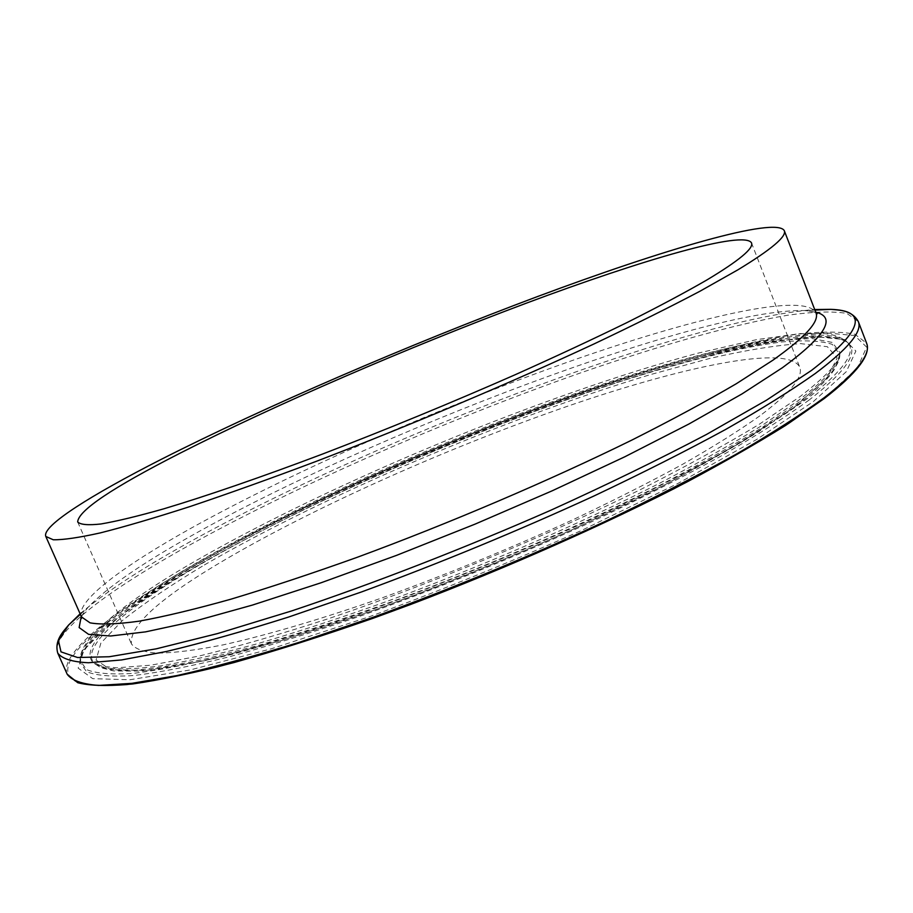 <?xml version="1.0" encoding="UTF-8"?>
<svg xmlns="http://www.w3.org/2000/svg" width="913" height="913" viewBox="0 0 913 913"><rect width="100%" height="100%" fill="white"/><g stroke="black" fill="none" stroke-linecap="round" stroke-linejoin="round"><path stroke-width="0.68" stroke-dasharray="4.57 3.42" d="M759.833 415.872C739.233 430.48 713.681 446.514 683.152 463.987C650.067 482.041 613.513 500.541 573.501 519.486C510.641 548.279 447.176 574.288 383.106 597.501C321.262 619.197 266.254 635.368 222.818 644.943C196.09 650.136 174.383 652.875 157.687 653.16C143.957 652.144 135.204 649.052 131.438 643.905C128.973 625.736 160.483 597.49 225.956 559.167C317.188 505.813 449.299 447.142 567.418 406.285C684.533 365.919 788.273 344.349 799.685 367.094C803.76 376.544 790.475 392.807 759.833 415.872M809.158 399.997C785.728 416.99 756.078 435.821 720.22 456.5C681.109 477.967 637.616 500.027 589.741 522.692C514.293 557.192 438.411 588.12 362.096 615.453C313.49 632.116 268.936 645.959 228.433 656.995C190.988 666.25 159.467 672.436 133.857 675.529C111.888 676.932 96.105 675.631 86.53 671.648L80.161 662.576C78.701 642.547 126.565 605.182 194.88 565.489C298.734 505.517 444.003 441.036 575.966 394.827C706.639 349.291 827.007 322.198 849.147 344.053C858.06 353.719 844.73 372.367 809.158 399.997M807.697 398.33C784.278 415.255 754.674 434.017 718.873 454.628C679.82 476.015 636.407 498.007 588.634 520.615C513.334 555.024 437.624 585.884 361.48 613.182C312.976 629.822 268.525 643.665 228.102 654.724C190.749 663.991 159.296 670.199 133.743 673.338C111.808 674.775 96.07 673.532 86.507 669.594L80.15 660.613C78.689 640.743 126.485 603.539 194.697 563.96C298.403 504.159 443.478 439.792 575.236 393.606C705.692 348.104 825.797 320.965 847.766 342.649C856.611 352.247 843.247 370.804 807.697 398.33M193.704 567.818C320.874 494.367 508.107 414.901 658.935 369.434L720.037 352.703C757.596 343.984 789.597 338.655 816.039 336.726L844.708 339.613L855.88 351.06L846.283 371.694L813.449 401.48L756.66 439.484L677.697 483.582L581.41 530.521C510.824 562.02 440.009 590.802 368.966 616.868L271.321 648.801L190.007 669.994L129.851 679.763L92.738 678.667L78.153 668.133L83.985 649.988L107.266 626.101C130.217 607.967 159.033 588.543 193.704 567.818M67.22 674.296C58.82 654.381 111.112 612.749 186.788 568.856C297.01 505.311 450.725 437.453 589.307 389.554C668.099 362.723 741.036 342.695 795.28 334.455C820.582 331.43 840.417 331.351 854.796 334.204L866.597 343.185M78.221 682.57C43.333 668.967 99.483 620.509 187.633 569.45C318.135 494.23 508.883 413.292 663.317 366.627L725.949 349.428C764.523 340.412 797.483 334.866 824.827 332.777L854.659 335.55L866.654 347.111L857.307 368.133L824.005 398.65M57.759 653.103C49.998 634.603 102.907 594.169 179.028 550.996C289.866 488.489 443.844 420.825 582.346 372.276C661.092 345.046 733.858 324.355 787.816 315.202C812.969 311.698 832.633 311.093 846.819 313.399L858.288 321.513M80.116 613.81C102.621 594.397 135.649 572.405 179.199 547.834C362.723 443.798 683.814 319.812 814.704 309.541M81.246 616.366L87.785 607.601C106.25 588.098 140.511 564.314 190.566 536.251C370.804 434.223 702.611 307.943 804.889 310.568L815.708 312.143M81.497 616.926C75.083 601.678 122.045 566.711 191.034 528.216C292.662 471.793 436.026 408.921 564.097 363.385C690.901 318.466 804.479 291.327 815.925 312.714M201.625 563.675C306.346 503.074 455.302 437.475 587.721 392.225C662.941 366.889 731.667 348.538 780.855 342.055C803.566 339.91 820.696 340.675 832.234 344.361L839.766 354.449C840.485 364.88 826.448 381.098 797.665 403.101L762.024 427.569C733.025 445.555 699.141 464.706 660.361 485.02C579.47 526.196 480.626 569.096 387.363 603.333C341.519 619.63 298.768 633.588 259.121 645.194L206.018 658.866C175.022 665.451 149.401 669.389 129.155 670.644C112.094 670.462 100.43 668.019 94.142 663.295C79.214 646.712 127.774 606.631 201.625 563.675M204.386 564.953C325.736 494.606 506.692 417.766 651.22 374.376L709.641 358.467C745.43 350.227 775.765 345.285 800.655 343.63L827.338 346.7L837.187 357.93L827.201 377.856L795.269 406.365L740.854 442.508L665.805 484.255L574.711 528.581C508.073 558.3 441.207 585.484 374.125 610.124L281.718 640.447L204.409 660.761L146.788 670.37L110.781 669.731L96.082 660.088L100.864 643.094L122.445 620.52C144.026 603.31 171.336 584.788 204.386 564.953M200.575 562.374C305.547 501.751 454.742 436.072 587.367 390.684C662.701 365.28 731.553 346.826 780.832 340.252L811.942 338.54L832.314 342.432L839.869 352.464C840.588 362.849 826.516 379.043 797.665 401.035L761.944 425.515C732.877 443.513 698.902 462.674 660.042 483.023C578.933 524.256 479.839 567.258 386.359 601.599C340.401 617.953 297.558 631.956 257.831 643.619C220.581 653.742 188.295 661.16 160.962 665.862C136.779 669.012 118.119 669.651 104.972 667.78L92.67 661.959C77.81 645.423 126.553 605.353 200.575 562.374M80.15 660.613L80.161 662.576C77.034 647.408 125.435 606.757 193.99 567.715C298.425 507.286 444.437 442.451 577.164 396.002C707.632 349.668 832.245 324.32 849.147 344.053L847.766 342.649C841.832 337.388 833.889 334.363 823.948 333.565L800.233 333.599L756.66 339.625L696.893 353.422C544.011 394.564 333.85 481.528 196.044 560.616C143.204 591.042 107.449 617.371 88.766 639.591C80.846 651.209 82.957 649.109 81.074 653.48L80.15 660.613M815.982 312.851C814.407 311.858 810.71 311.093 804.889 310.568L814.91 310.089M81.554 617.062C81.965 615.236 84.042 612.087 87.785 607.601L80.355 614.358M77.662 521.951L131.438 643.905M839.766 354.449L835.075 368.373C828.742 378.587 815.765 391.129 796.159 405.977L758.064 432.043C726.862 451.227 690.331 471.622 648.492 493.237C561.221 536.935 455.496 581.649 359.471 615.373C312.611 631.225 269.837 644.281 231.126 654.564C195.473 663.089 165.618 668.601 141.538 671.112L113.714 670.952L101.103 667.837L94.998 663.899C96.013 665.212 103.26 666.524 116.738 667.825L151.159 665.155L199.068 656.048C237.254 646.758 280.668 634.215 329.308 618.398C429.761 584.343 544.65 536.81 640.036 489.825C685.777 466.589 725.527 444.722 759.308 424.225L799.959 396.676C825.535 376.841 838.819 362.781 839.812 354.506L839.869 352.464L839.766 354.449M751.479 242.847L799.685 367.094"/><path stroke-width="1.37" d="M161.19 459.376C265.032 406.684 409.389 344.543 537.175 296.679C663.66 249.42 775.594 216.495 784.256 230.578C786.983 236.319 771.496 249.409 737.818 269.871L700.009 291.201C669.446 307.327 634.021 324.96 593.712 344.087C509.808 383.186 408.853 425.88 315.989 461.453C270.556 478.538 228.741 493.511 190.543 506.373C155.096 517.797 125.013 526.641 100.282 532.907C78.872 537.666 63.191 539.948 53.239 539.766L45.81 536.456C41.564 526.105 90.684 495.268 161.19 459.376M706.616 280.12C684.955 292.616 658.364 306.791 626.843 322.643C592.799 339.271 555.401 356.709 514.635 374.969C450.748 403.044 386.701 429.407 322.517 454.058C260.673 477.396 206.167 496.136 163.667 508.861C137.612 516.244 116.704 521.277 100.921 523.982C88.139 525.386 80.39 524.713 77.662 521.951C78.267 510.595 112.436 487.668 180.158 453.145C274.493 405.087 408.054 347.476 525.774 303.378C642.467 259.749 743.89 230.087 751.479 242.847C753.99 248.256 739.039 260.673 706.616 280.12M866.597 343.185C871.242 353.788 857.227 371.865 824.542 397.417C801.1 414.605 771.428 433.652 735.513 454.583C696.311 476.324 652.59 498.738 604.338 521.825C528.193 557.044 450.919 588.931 372.504 617.496L299.304 642.307C253.574 656.401 212.843 667.483 177.099 675.552L131.906 683.346L98.57 685.423C82.159 684.157 71.705 680.447 67.22 674.296L57.759 653.103C62.038 658.764 72.287 661.982 88.504 662.747L121.566 659.951L166.531 651.46C202.15 642.969 242.801 631.511 288.474 617.085L361.651 591.898C440.1 563.024 517.511 531.069 593.872 496.033C642.295 473.094 686.199 450.908 725.607 429.475C761.727 408.898 791.617 390.239 815.286 373.497C848.314 348.663 862.648 331.339 858.288 321.513L866.597 343.185C871.139 354.712 857.056 373.132 824.336 398.467M814.704 309.541L830.807 309.347C868.936 310.625 862.477 330.997 811.417 370.461L766.555 400.145L706.571 434.405C659.7 459.079 607.796 484.346 550.87 510.207C463.462 548.622 372.721 583.829 291.646 610.934L217.636 633.542L156.146 648.858L109.195 656.744L77.559 657.508L61 651.871L58.489 640.721L68.589 625.063L80.116 613.81M815.708 312.143C836.799 317.313 825.729 335.813 782.487 367.665L742.029 393.902L688.927 423.997L624.834 456.774L552.376 490.726L474.977 524.165L396.573 555.355L321.148 582.745L252.342 605.102L193.122 621.593L145.498 631.876L110.587 636.007L88.618 634.364L79.146 627.573L81.246 616.366M784.256 230.578L815.925 312.714C819.737 321.296 805.426 337.102 772.991 360.144L736.335 383.711C706.525 401.172 671.808 419.912 632.161 439.929C549.523 480.569 449.39 523.354 356.629 557.512C311.185 573.763 269.221 587.675 230.738 599.236C194.937 609.268 164.397 616.583 139.096 621.182C117.081 624.23 100.727 624.789 90.045 622.837L81.497 616.926L81.383 618.58L81.554 617.062M824.005 398.65L788.661 423.392C759.958 441.55 726.337 460.928 687.786 481.539C607.225 523.389 507.639 567.658 410.873 604.383C338.928 631.088 272.302 652.51 216.655 667.083C181.733 675.552 151.9 681.36 127.147 684.533C105.497 686.222 89.189 685.572 78.221 682.57M814.91 310.089L830.807 309.347C839.504 310.192 851.818 310.021 858.288 321.513M45.81 536.456L81.497 616.926M815.925 312.714L817.181 313.81L815.982 312.851M80.355 614.358L68.589 625.063C63.043 631.807 54.209 640.401 57.759 653.103M824.234 398.547L785.739 425.344C754.115 445.099 716.922 466.201 674.148 488.638C584.777 534.128 475.068 581.433 372.938 618.329C322.882 635.813 276.605 650.547 234.116 662.53C194.572 672.744 160.791 679.888 132.762 683.951C108.327 686.302 89.999 685.891 77.765 682.719L67.22 674.296"/></g></svg>
